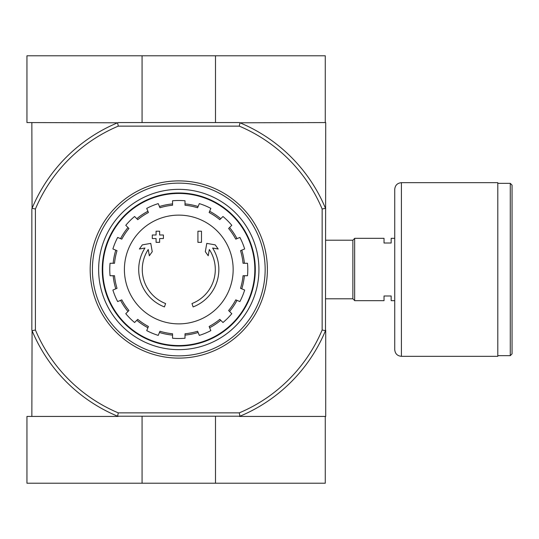 <?xml version="1.0" encoding="UTF-8"?>
<svg xmlns="http://www.w3.org/2000/svg" width="539" height="539" viewBox="0 0 539 539"><rect width="100%" height="100%" fill="white"/><g stroke="black" fill="none" stroke-linecap="round" stroke-linejoin="round"><path stroke-width="0.81" d="M164.442 306.92A40.075 40.075 0 0 1 144.944 248.028L139.379 249.011L142.33 244.874L150.779 243.385L152.241 251.686L149.337 255.749L148.238 249.496A36.511 36.511 0 0 0 165.601 303.551L164.442 306.92L165.601 303.551M193.117 306.92L191.958 303.551L193.117 306.92A40.075 40.075 0 0 0 212.615 248.028L218.18 249.011L215.229 244.874L206.787 243.385L205.319 251.686L208.222 255.749L209.327 249.496A36.511 36.511 0 0 1 191.958 303.551M201.485 242.341L197.928 242.341L197.928 231.211L201.485 231.211L201.485 242.341M159.632 242.341L156.074 242.341L156.074 238.555L152.288 238.555L152.288 234.991L156.074 234.991L156.074 231.211L159.632 231.211L159.632 234.991L163.418 234.991L163.418 238.555L159.632 238.555L159.632 242.341M239.282 126.133L239.956 122.791A158.951 158.951 0 0 1 325.489 208.323L322.154 208.997A155.616 155.616 0 0 0 239.282 126.133L118.277 126.133A155.616 155.616 0 0 0 35.412 208.997L35.412 330.003A155.616 155.616 0 0 0 118.277 412.867L117.603 416.209A158.951 158.951 0 0 1 32.07 330.676L31.848 416.431M322.154 208.997L322.154 330.003A155.616 155.616 0 0 1 239.282 412.867L118.277 412.867M215.499 122.569L215.499 55.78L325.266 55.78L325.266 122.569L325.711 122.569L325.489 330.676A158.951 158.951 0 0 1 239.956 416.209L117.603 416.209M239.956 416.209L239.282 412.867M31.848 122.569L32.07 208.323A158.951 158.951 0 0 1 117.603 122.791L26.95 122.569L26.95 55.78L215.499 55.78M117.603 122.791L118.277 126.133M325.266 122.569L239.956 122.791M239.424 122.569L118.142 122.569M239.424 416.431L325.711 416.431L325.711 330.137M31.848 208.862L31.848 330.137M325.489 208.323L325.711 208.862M322.154 330.003L325.489 330.676M35.412 208.997L32.07 208.323M32.07 330.676L35.412 330.003M102.733 269.5A76.046 76.046 0 0 1 216.806 203.641A76.046 76.046 0 0 1 216.806 335.359A76.046 76.046 0 0 1 102.733 269.5M178.78 215.122A54.378 54.378 0 0 1 233.158 269.5A54.378 54.378 0 0 1 178.78 323.878A54.378 54.378 0 0 1 124.401 269.5A54.378 54.378 0 0 1 178.78 215.122M185.012 338.229L185.012 333.762A64.559 64.559 0 0 0 197.611 331.256L199.322 335.386A69.012 69.012 0 0 0 210.843 330.616L209.132 326.486A64.559 64.559 0 0 0 219.811 319.344L222.971 322.511A69.012 69.012 0 0 0 231.79 313.691L228.624 310.531A64.559 64.559 0 0 0 235.765 299.852L239.895 301.564A69.012 69.012 0 0 0 244.666 290.043L240.535 288.331A64.559 64.559 0 0 0 243.042 275.732L247.509 275.732A69.012 69.012 0 0 0 247.509 263.268L243.042 263.268A64.559 64.559 0 0 0 240.535 250.669L244.666 248.957A69.012 69.012 0 0 0 239.895 237.436L235.765 239.148A64.559 64.559 0 0 0 228.624 228.469L231.79 225.309A69.012 69.012 0 0 0 222.971 216.489L219.811 219.656A64.559 64.559 0 0 0 209.132 212.514L210.843 208.384A69.012 69.012 0 0 0 199.322 203.614L197.611 207.744A64.559 64.559 0 0 0 185.012 205.238L185.012 200.771A69.012 69.012 0 0 0 172.547 200.771L172.547 205.238A64.559 64.559 0 0 0 159.948 207.744L158.237 203.614A69.012 69.012 0 0 0 146.716 208.384L148.427 212.514A64.559 64.559 0 0 0 137.748 219.656L134.588 216.489A69.012 69.012 0 0 0 125.769 225.309L128.936 228.469A64.559 64.559 0 0 0 121.801 239.148L117.664 237.436A69.012 69.012 0 0 0 112.894 248.957L117.024 250.669A64.559 64.559 0 0 0 114.517 263.268L110.05 263.268A69.012 69.012 0 0 0 110.05 275.732L114.517 275.732A64.559 64.559 0 0 0 117.024 288.331L112.894 290.043A69.012 69.012 0 0 0 117.664 301.564L121.801 299.852A64.559 64.559 0 0 0 128.936 310.531L125.769 313.691A69.012 69.012 0 0 0 134.588 322.511L137.748 319.344A64.559 64.559 0 0 0 148.427 326.486L146.716 330.616A69.012 69.012 0 0 0 158.237 335.386L159.948 331.256A64.559 64.559 0 0 0 172.547 333.762L172.547 338.229A69.012 69.012 0 0 0 185.012 338.229M113.177 263.268A65.899 65.899 0 0 1 115.784 250.157M120.561 238.636A65.899 65.899 0 0 1 127.986 227.519M136.798 218.706A65.899 65.899 0 0 1 147.915 211.275M159.436 206.504A65.899 65.899 0 0 1 172.547 203.897M185.012 203.897A65.899 65.899 0 0 1 198.123 206.504M209.644 211.275A65.899 65.899 0 0 1 220.761 218.706M229.574 227.519A65.899 65.899 0 0 1 237.005 238.636M241.775 250.157A65.899 65.899 0 0 1 244.383 263.268M244.383 275.732A65.899 65.899 0 0 1 241.775 288.843M237.005 300.364A65.899 65.899 0 0 1 229.574 311.481M220.761 320.294A65.899 65.899 0 0 1 209.644 327.725M198.123 332.496A65.899 65.899 0 0 1 185.012 335.103M172.547 335.103A65.899 65.899 0 0 1 159.436 332.496M147.915 327.725A65.899 65.899 0 0 1 136.798 320.294M127.986 311.481A65.899 65.899 0 0 1 120.561 300.364M115.784 288.843A65.899 65.899 0 0 1 113.177 275.732M394.73 300.668L391.166 300.668L391.166 295.992L384.037 295.992L384.037 300.668L354.655 300.668L354.655 238.332L384.037 238.332L384.037 243.008L391.166 243.008L391.166 238.332L394.73 238.332M325.711 240.212L352.87 240.212L352.87 298.788L354.655 300.573M354.655 238.427L352.87 240.212M512.05 185.126L512.05 353.874L510.271 355.659L510.271 183.341L512.05 185.126M497.8 183.341L510.271 183.341M497.8 182.674L497.8 356.326L401.407 356.326C397.351 355.929 395.121 353.705 394.73 349.643L394.73 189.357C395.121 185.301 397.351 183.071 401.407 182.674L497.8 182.674M142.067 122.569L142.067 55.78M118.142 416.431L26.95 416.431L26.95 483.22L325.266 483.22L325.266 416.431M142.067 416.431L142.067 483.22M215.499 416.431L215.499 483.22M92.405 269.5A86.381 86.381 0 0 1 221.967 194.694A86.381 86.381 0 0 1 221.967 344.306A86.381 86.381 0 0 1 92.405 269.5M98.637 269.5A80.143 80.143 0 0 1 218.854 200.09A80.143 80.143 0 0 1 218.854 338.91A80.143 80.143 0 0 1 98.637 269.5M90.175 269.5A88.605 88.605 0 0 1 223.085 192.767A88.605 88.605 0 0 1 223.085 346.233A88.605 88.605 0 0 1 90.175 269.5M102.248 269.5A76.531 76.531 0 0 1 217.042 203.223A76.531 76.531 0 0 1 217.042 335.777A76.531 76.531 0 0 1 102.248 269.5M401.407 182.674L401.407 356.326M325.711 298.788L352.87 298.788M497.8 355.659L510.271 355.659"/></g></svg>
